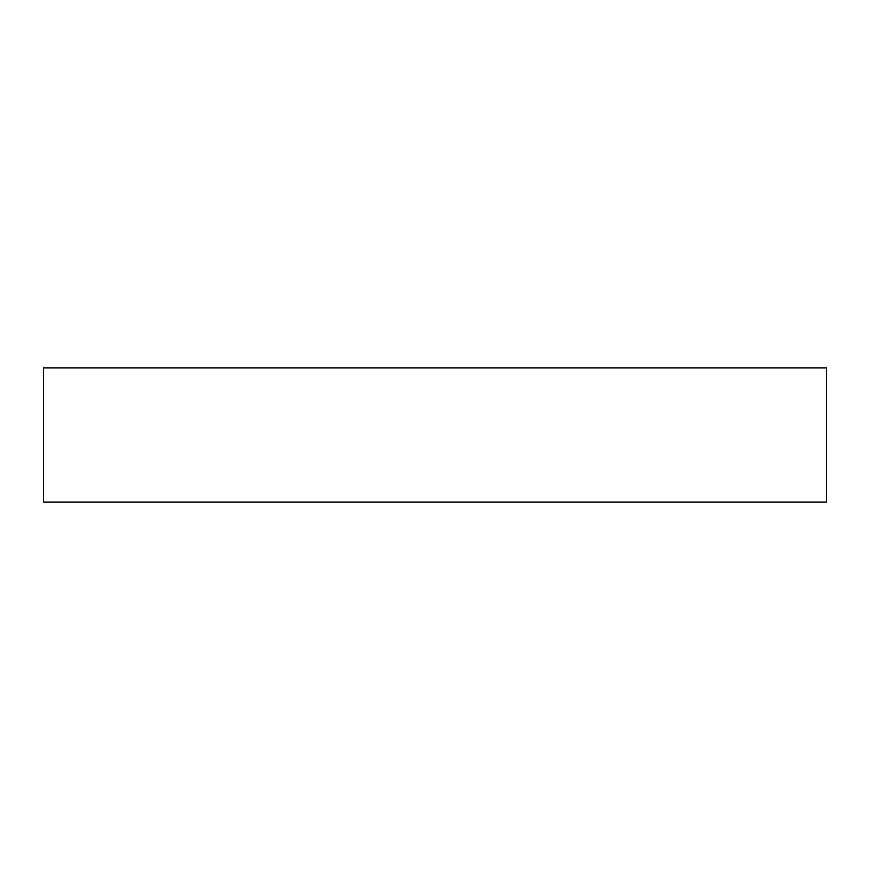 <?xml version="1.0" encoding="UTF-8"?>
<svg xmlns="http://www.w3.org/2000/svg" width="870" height="870" viewBox="0 0 870 870"><rect width="100%" height="100%" fill="white"/><g stroke="black" fill="none" stroke-linecap="round" stroke-linejoin="round"><path stroke-width="1.3" d="M435 367.89L826.5 367.89L826.5 502.11L43.5 502.11L43.5 367.89L435 367.89"/></g></svg>
